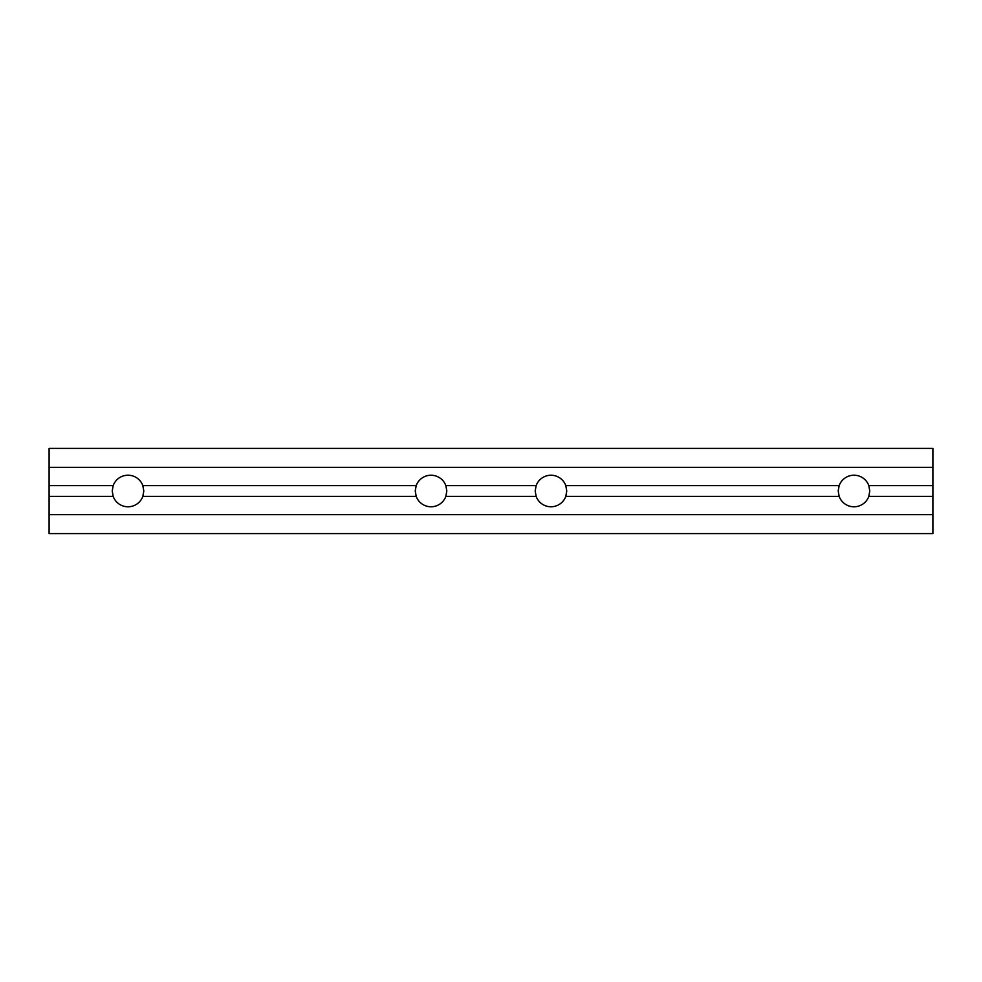 <?xml version="1.0" encoding="UTF-8"?>
<svg xmlns="http://www.w3.org/2000/svg" width="982" height="982" viewBox="0 0 982 982"><rect width="100%" height="100%" fill="white"/><g stroke="black" fill="none" stroke-linecap="round" stroke-linejoin="round"><path stroke-width="1.47" d="M416.184 496.364L415.251 491L416.184 485.636L142.856 485.636A15.786 15.786 0 0 0 113.163 485.636L49.1 485.636L49.1 467.322L932.9 467.322L932.9 485.636L868.837 485.636A15.786 15.786 0 0 0 839.144 485.636L565.816 485.636A15.786 15.786 0 0 0 536.135 485.636L445.865 485.636L446.81 491L445.865 496.364L536.135 496.364A15.786 15.786 0 0 0 565.816 496.364L839.144 496.364A15.786 15.786 0 0 0 868.837 496.364L932.9 496.364L932.9 514.678L49.1 514.678L49.1 496.364L113.163 496.364A15.786 15.786 0 0 0 142.856 496.364L416.184 496.364A15.786 15.786 0 0 0 445.865 496.364M868.837 485.636L869.77 491L868.837 496.364M839.144 485.636L838.211 491L839.144 496.364M565.816 485.636L566.749 491L565.816 496.364M536.135 485.636L535.19 491L536.135 496.364M142.856 485.636L143.789 491L142.856 496.364M113.163 485.636L112.23 491L113.163 496.364M445.865 485.636A15.786 15.786 0 0 0 416.184 485.636M932.9 485.636L932.9 496.364M932.9 514.678L932.9 533.607L49.1 533.607L49.1 514.678M49.1 467.322L49.1 448.393L932.9 448.393L932.9 467.322M49.1 485.636L49.1 496.364"/></g></svg>
